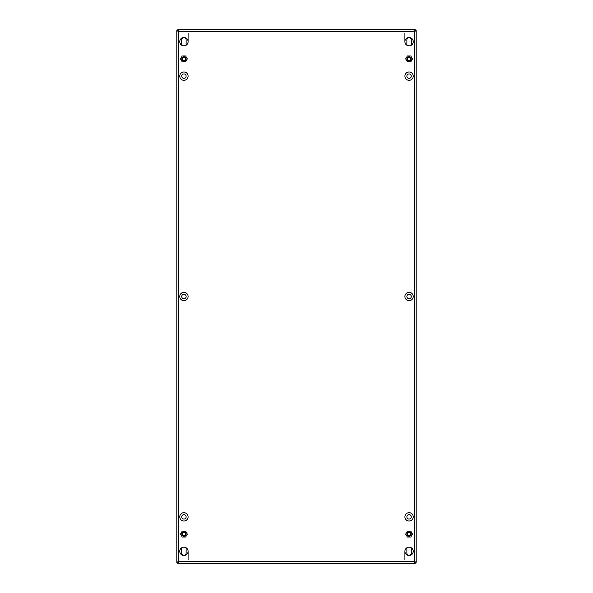 <?xml version="1.0" encoding="UTF-8"?>
<svg xmlns="http://www.w3.org/2000/svg" width="593" height="593" viewBox="0 0 593 593"><rect width="100%" height="100%" fill="white"/><g stroke="black" fill="none" stroke-linecap="round" stroke-linejoin="round"><path stroke-width="0.89" d="M411.283 76.156A2.209 2.209 0 0 1 409.074 78.358A2.209 2.209 0 0 1 406.872 76.156A2.209 2.209 0 0 1 409.074 73.947A2.209 2.209 0 0 1 411.283 76.156M411.283 516.844A2.209 2.209 0 0 1 409.074 519.053A2.209 2.209 0 0 1 406.872 516.844A2.209 2.209 0 0 1 409.074 514.642A2.209 2.209 0 0 1 411.283 516.844M411.283 296.5A2.209 2.209 0 0 1 409.074 298.709A2.209 2.209 0 0 1 406.872 296.5A2.209 2.209 0 0 1 409.074 294.291A2.209 2.209 0 0 1 411.283 296.5M186.128 296.5A2.209 2.209 0 0 1 183.926 298.709A2.209 2.209 0 0 1 181.717 296.5A2.209 2.209 0 0 1 183.926 294.291A2.209 2.209 0 0 1 186.128 296.5M186.128 76.156A2.209 2.209 0 0 1 183.926 78.358A2.209 2.209 0 0 1 181.717 76.156A2.209 2.209 0 0 1 183.926 73.947A2.209 2.209 0 0 1 186.128 76.156M186.128 516.844A2.209 2.209 0 0 1 183.926 519.053A2.209 2.209 0 0 1 181.717 516.844A2.209 2.209 0 0 1 183.926 514.642A2.209 2.209 0 0 1 186.128 516.844M179.753 551.334A4.173 4.173 0 0 0 183.926 555.5A4.173 4.173 0 0 0 188.092 551.334A4.173 4.173 0 0 0 183.926 547.161A4.173 4.173 0 0 0 179.753 551.334M179.753 516.844A4.173 4.173 0 0 0 183.926 521.017A4.173 4.173 0 0 0 188.092 516.844A4.173 4.173 0 0 0 183.926 512.678A4.173 4.173 0 0 0 179.753 516.844M404.908 516.844A4.173 4.173 0 0 0 409.081 521.017A4.173 4.173 0 0 0 413.247 516.844A4.173 4.173 0 0 0 409.081 512.678A4.173 4.173 0 0 0 404.908 516.844M179.753 41.666A4.173 4.173 0 0 0 183.926 45.839A4.173 4.173 0 0 0 188.092 41.666A4.173 4.173 0 0 0 183.926 37.5A4.173 4.173 0 0 0 179.753 41.666M179.753 76.156A4.173 4.173 0 0 0 183.926 80.322A4.173 4.173 0 0 0 188.092 76.156A4.173 4.173 0 0 0 183.926 71.983A4.173 4.173 0 0 0 179.753 76.156M404.908 76.156A4.173 4.173 0 0 0 409.081 80.322A4.173 4.173 0 0 0 413.247 76.156A4.173 4.173 0 0 0 409.081 71.983A4.173 4.173 0 0 0 404.908 76.156M179.753 296.5A4.173 4.173 0 0 0 183.926 300.673A4.173 4.173 0 0 0 188.092 296.5A4.173 4.173 0 0 0 183.926 292.334A4.173 4.173 0 0 0 179.753 296.5M404.908 551.334A4.173 4.173 0 0 0 409.081 555.5A4.173 4.173 0 0 0 413.247 551.334A4.173 4.173 0 0 0 409.081 547.161A4.173 4.173 0 0 0 404.908 551.334L404.908 559.881M404.908 296.5A4.173 4.173 0 0 0 409.081 300.673A4.173 4.173 0 0 0 413.247 296.5A4.173 4.173 0 0 0 409.081 292.334A4.173 4.173 0 0 0 404.908 296.5M404.908 41.666A4.173 4.173 0 0 0 409.081 45.839A4.173 4.173 0 0 0 413.247 41.666A4.173 4.173 0 0 0 409.081 37.5A4.173 4.173 0 0 0 404.908 41.666L404.908 33.119M177.989 30.666L176.81 30.666L176.81 562.334L177.989 562.334M176.81 30.666L178.775 31.614L177.826 29.65L415.174 29.65L414.225 31.614L416.19 30.666L416.19 562.334L416.19 30.666L415.011 30.666M177.789 30.666L178.775 31.614L178.775 561.386L177.826 562.372L177.826 563.35L178.775 561.386L414.225 561.386L416.19 562.334L415.211 562.334L414.225 561.386L415.174 563.35L415.174 562.372L414.225 561.386L414.225 31.614L415.211 30.666M415.174 29.65L415.174 30.628L414.225 31.614L178.775 31.614L177.826 30.628L177.826 29.65M412.721 29.65L398.496 29.65M177.826 563.35L415.174 563.35M412.721 563.35L398.496 563.35M177.789 562.334L178.775 561.386L176.81 562.334M407.139 45.357A2.209 2.209 0 0 1 406.872 44.305L406.872 39.887A2.209 2.209 0 0 1 409.074 37.678A2.209 2.209 0 0 1 411.283 39.887L411.283 44.305A2.209 2.209 0 0 1 411.016 45.357M411.016 547.643A2.209 2.209 0 0 1 411.283 548.695L411.283 553.113A2.209 2.209 0 0 1 409.074 555.322A2.209 2.209 0 0 1 406.872 553.113L406.872 548.695A2.209 2.209 0 0 1 407.139 547.643M185.861 547.643A2.209 2.209 0 0 1 186.128 548.695L186.128 553.113A2.209 2.209 0 0 1 183.919 555.322A2.209 2.209 0 0 1 181.717 553.113L181.717 548.695A2.209 2.209 0 0 1 181.984 547.643M181.984 45.357A2.209 2.209 0 0 1 181.717 44.305L181.717 39.887A2.209 2.209 0 0 1 183.926 37.678A2.209 2.209 0 0 1 186.128 39.887L186.128 44.305A2.209 2.209 0 0 1 185.861 45.357M188.092 33.119L188.092 41.666M188.092 551.334L188.092 559.881M183.089 60.353A1.668 1.668 0 0 1 182.481 58.077A1.668 1.668 0 0 1 184.757 57.469A1.668 1.668 0 0 1 185.364 59.745A1.668 1.668 0 0 1 183.089 60.353M184.964 57.106A2.083 2.083 0 0 0 182.118 57.869A2.083 2.083 0 0 0 182.881 60.716A2.083 2.083 0 0 0 185.728 59.952A2.083 2.083 0 0 0 184.964 57.106M185.624 61.85L182.221 61.85L180.524 58.907L182.221 55.964L185.624 55.964L187.321 58.907L185.624 61.85M183.089 535.531A1.668 1.668 0 0 1 182.481 533.255A1.668 1.668 0 0 1 184.757 532.647A1.668 1.668 0 0 1 185.364 534.923A1.668 1.668 0 0 1 183.089 535.531M184.964 532.284A2.083 2.083 0 0 0 182.118 533.048A2.083 2.083 0 0 0 182.881 535.894A2.083 2.083 0 0 0 185.728 535.131A2.083 2.083 0 0 0 184.964 532.284M185.624 537.036L182.221 537.036L180.524 534.093L182.221 531.15L185.624 531.15L187.321 534.093L185.624 537.036M408.243 60.353A1.668 1.668 0 0 1 407.636 58.077A1.668 1.668 0 0 1 409.911 57.469A1.668 1.668 0 0 1 410.519 59.745A1.668 1.668 0 0 1 408.243 60.353M410.119 57.106A2.083 2.083 0 0 0 407.272 57.869A2.083 2.083 0 0 0 408.036 60.716A2.083 2.083 0 0 0 410.882 59.952A2.083 2.083 0 0 0 410.119 57.106M410.779 61.85L407.376 61.85L405.679 58.907L407.376 55.964L410.779 55.964L412.476 58.907L410.779 61.85M408.243 535.531A1.668 1.668 0 0 1 407.636 533.255A1.668 1.668 0 0 1 409.911 532.647A1.668 1.668 0 0 1 410.519 534.923A1.668 1.668 0 0 1 408.243 535.531M410.119 532.284A2.083 2.083 0 0 0 407.272 533.048A2.083 2.083 0 0 0 408.036 535.894A2.083 2.083 0 0 0 410.882 535.131A2.083 2.083 0 0 0 410.119 532.284M410.779 537.036L407.376 537.036L405.679 534.093L407.376 531.15L410.779 531.15L412.476 534.093L410.779 537.036"/></g></svg>
